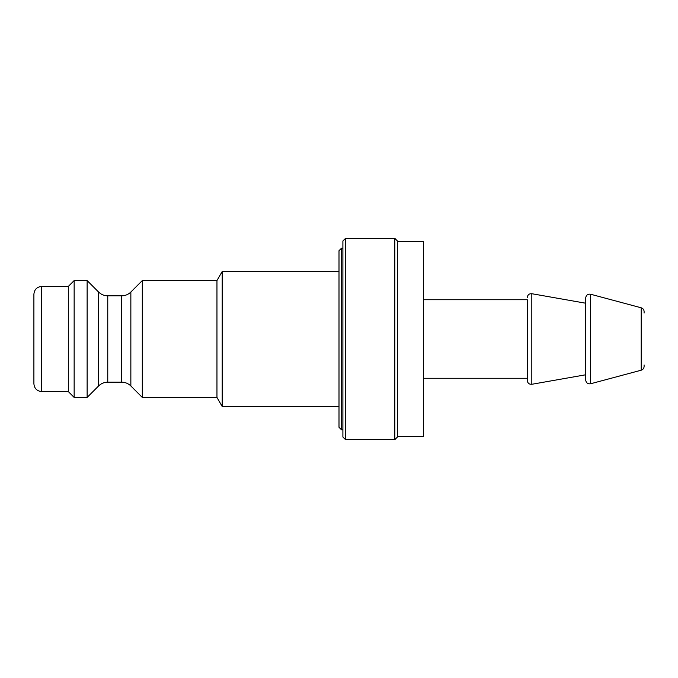 <?xml version="1.0" encoding="UTF-8"?>
<svg xmlns="http://www.w3.org/2000/svg" width="678" height="678" viewBox="0 0 678 678"><rect width="100%" height="100%" fill="white"/><g stroke="black" fill="none" stroke-linecap="round" stroke-linejoin="round"><path stroke-width="1.02" d="M341.593 248.123L339 250.716L339 427.284L341.593 429.877L341.593 248.123L342.899 248.123M644.1 313.033L644.1 311.549C643.981 309.651 643.024 308.397 641.21 307.795L641.21 370.205C643.024 369.603 643.981 368.349 644.1 366.451L644.1 364.967M585.673 339L585.673 380.011C586.114 382.884 587.75 384.138 590.58 383.773L590.58 294.227C587.75 293.862 586.114 295.116 585.673 297.989L585.673 339M423.386 299.727L527.255 299.727L527.255 380.451L527.255 378.273L423.386 378.273M107.76 295.828C104.2 295.778 101.141 294.515 98.581 292.032L98.581 385.968C101.141 383.485 104.2 382.223 107.76 382.172L107.76 295.828L121.676 295.828L121.676 382.172C125.235 382.223 128.295 383.485 130.854 385.968L130.854 292.032L142.304 280.573L142.304 397.427L216.96 397.427L222.206 406.512L339 406.512M98.581 292.032L87.131 280.573L87.131 397.427L98.581 385.968M33.9 339L33.9 383.79C34.366 388.519 36.959 391.121 41.689 391.579L41.689 286.421C36.959 286.879 34.366 289.481 33.9 294.21L33.9 339M41.689 286.421L68.308 286.421L68.308 391.579L74.148 397.427L87.131 397.427M68.308 286.421L74.148 280.573L74.148 397.427M142.304 280.573L216.96 280.573L216.96 397.427M216.96 280.573L222.206 271.488L222.206 406.512M397.427 241.631L423.386 241.631L423.386 436.369L397.427 436.369M394.825 332.127L394.825 439.615L397.427 437.022L397.427 240.978L394.825 238.385L394.825 332.127M345.492 238.385L342.899 240.978L342.899 437.022L345.492 439.615L345.492 238.385L394.825 238.385M585.673 374.79L531.823 384.282L531.823 293.718C529.145 293.566 527.62 294.845 527.255 297.549M341.593 429.877L342.899 429.877M641.21 307.795L590.58 294.227M641.21 370.205L590.58 383.773M531.823 384.282C529.145 384.434 527.62 383.155 527.255 380.451M585.673 303.21L531.823 293.718M121.676 295.828C125.235 295.778 128.295 294.515 130.854 292.032M107.76 382.172L121.676 382.172M130.854 385.968L142.304 397.427M41.689 391.579L68.308 391.579M74.148 280.573L87.131 280.573M222.206 271.488L339 271.488M345.492 439.615L394.825 439.615"/></g></svg>
